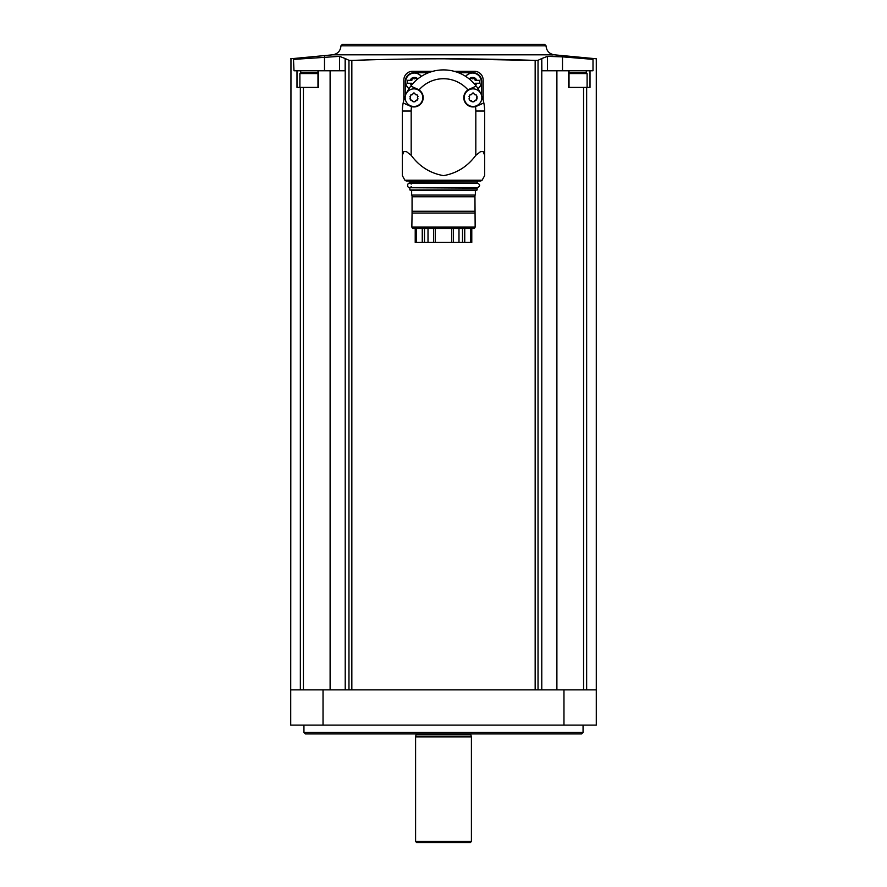 <?xml version="1.0" encoding="UTF-8"?>
<svg xmlns="http://www.w3.org/2000/svg" width="887" height="887" viewBox="0 0 887 887"><rect width="100%" height="100%" fill="white"/><g stroke="black" fill="none" stroke-linecap="round" stroke-linejoin="round"><path stroke-width="1.33" d="M471.784 242.384L471.784 228.569L471.773 242.384L451.738 242.384L451.738 228.569M451.738 242.384L415.216 242.384L415.227 228.569L415.216 242.384M475.155 227.105L411.845 227.105L412.688 228.569L474.312 228.569L475.155 227.105L474.933 195.073L474.933 196.759L412.067 196.759L412.067 195.073L411.391 195.073L474.933 195.073M411.845 227.105L412.067 213.057L474.933 213.057M412.067 213.057L412.067 211.261L474.933 211.261M412.067 211.261L412.067 195.073M411.646 194.963L411.646 190.583L475.354 190.583L477.139 189.94L477.139 188.177L410.304 187.734L477.139 188.177M411.646 190.583L409.861 189.94L477.139 189.94M409.861 189.94L409.861 188.177M411.258 187.734L411.258 186.702C406.479 190.76 406.479 180.006 411.258 184.064L411.258 183.032L476.696 183.032L410.304 183.032L409.861 181.414L477.583 180.97M404.882 180.216L406.168 180.97L480.832 180.97L482.118 180.216L484.635 175.637L484.635 155.314L483.227 151.588L480.599 151.588L475.82 155.314C467.582 166.501 456.816 173.275 443.533 175.637C430.206 173.298 419.429 166.523 411.18 155.314L406.401 151.588L403.773 151.588L402.365 155.314L402.365 175.637L404.882 180.216L482.118 180.216M402.365 175.637L402.365 160.492M402.365 155.314L402.365 111.041A41.135 41.135 0 0 1 403.175 102.947L410.149 106.107L403.175 102.947A41.135 41.135 0 0 1 405.459 95.408M484.635 160.492L484.635 175.637M484.635 155.314L484.635 111.041L475.82 111.041L475.82 155.314M475.82 111.041A32.32 32.32 0 0 0 475.51 106.595A9.258 9.258 0 0 0 476.851 106.107L483.825 102.947L475.51 106.595A9.258 9.258 0 0 1 467.97 89.931A32.32 32.32 0 0 0 419.03 89.931A9.258 9.258 0 0 0 417.788 89.243L410.803 86.083L419.03 89.931A9.258 9.258 0 0 1 411.49 106.595L410.149 106.107M469.212 89.243L467.97 89.931A9.258 9.258 0 0 1 469.212 89.243L476.197 86.083L469.212 89.243M406.645 92.769A41.135 41.135 0 0 1 480.355 92.769M481.541 95.408A41.135 41.135 0 0 1 484.635 111.041M481.696 95.774L481.696 81.493A8.815 8.815 0 0 0 472.882 72.679L458.324 72.679M428.676 72.679L414.118 72.679A8.815 8.815 0 0 0 405.304 81.493L405.304 95.774M433.044 71.259L412.655 71.259A8.815 8.815 0 0 0 403.84 80.074L403.84 100.153M483.16 100.153L483.16 80.074A8.815 8.815 0 0 0 474.345 71.259L453.956 71.259M351.84 689.864L351.84 60.416L348.968 60.316L351.84 60.416C412.655 58.265 473.758 58.265 535.16 60.416L443.5 58.786M323.034 689.864L290.714 689.864L290.714 725.122L596.286 725.122L596.286 689.864L323.034 689.864L323.034 725.122M300.726 72.701L300.726 70.794L318.4 70.794L318.4 87.392L296.99 87.392L296.99 70.794L293.996 70.794L293.486 59.274M290.958 58.841L290.714 689.864M293.996 59.362C289.605 58.609 289.605 58.609 293.996 59.362L339.499 56.358L345.143 58.52L345.143 70.794L330.108 70.794L330.108 689.864M300.726 70.794L296.99 70.794M318.4 70.794L330.108 70.794M538.032 689.864L538.032 60.316L535.16 60.416L538.032 60.316L541.78 58.531L541.78 689.864M562.502 70.794L562.502 56.857L593.004 59.362C597.394 58.609 597.394 58.609 593.004 59.362C597.394 58.609 597.394 58.609 593.004 59.362L593.004 70.794L556.892 70.794L556.892 689.864M568.6 70.794L568.6 87.392L590.01 87.392L590.01 70.794M541.78 58.531L541.857 70.794L556.892 70.794M345.22 689.864L345.22 58.531L348.968 60.316L348.968 689.864M541.857 58.52L547.501 56.358L552.512 56.247M562.502 56.857L547.501 56.358L547.501 70.794M342.426 44.35L544.574 44.35L342.426 44.35L340.963 45.814C340.508 50.914 337.759 53.919 332.703 54.817L554.297 54.817L596.297 58.786M583.058 732.474L581.595 733.937L305.405 733.937L303.942 732.474L583.058 732.474L583.058 725.122M303.942 732.474L303.942 725.122M415.593 841.475L471.407 841.475L470.232 842.65L416.768 842.65L415.593 841.475L415.593 736.875L416.18 733.937M415.593 736.875L471.407 736.875L470.864 734.835L416.136 734.835M569.022 72.701L586.218 72.701L587.105 73.588L587.105 87.392M573.335 72.701L570.419 72.701M317.978 72.701L300.782 72.701L299.895 73.588L299.895 87.392M311.093 72.701L308.188 72.701M472.583 72.967A8.815 8.815 0 0 1 478.038 88.711A8.815 8.815 0 0 0 472.583 72.967A8.815 8.815 0 0 0 465.631 76.371A8.815 8.815 0 0 1 472.583 72.967M475.055 84.664A0.82 0.82 0 0 0 475.022 84.398A1.441 1.441 0 0 1 475.166 83.256L479.612 83.256L479.612 80.318L475.166 80.318A1.441 1.441 0 0 1 475.022 79.165A0.82 0.82 0 0 0 473.636 78.366A1.441 1.441 0 0 1 471.54 78.366A0.82 0.82 0 0 0 470.154 79.165A1.441 1.441 0 0 1 470.199 79.763M414.417 72.967A8.815 8.815 0 0 1 421.369 76.371A8.815 8.815 0 0 0 406.08 78.899A8.815 8.815 0 0 0 408.962 88.711A8.815 8.815 0 0 1 414.417 72.967M416.801 79.763A1.441 1.441 0 0 1 416.846 79.165A0.82 0.82 0 0 0 415.46 78.366A1.441 1.441 0 0 1 413.364 78.366A0.82 0.82 0 0 0 411.978 79.165A1.441 1.441 0 0 1 411.834 80.318L407.388 80.318L407.388 83.256L411.834 83.256A1.441 1.441 0 0 1 411.978 84.398A0.82 0.82 0 0 0 411.945 84.664M417.788 78.943A4.402 4.402 0 0 0 410.26 80.318L407.388 80.318M407.388 83.256L410.26 83.256A4.402 4.402 0 0 0 411.557 85.141M475.443 85.141A4.402 4.402 0 0 0 476.74 83.256L479.612 83.256M479.612 80.318L476.74 80.318A4.402 4.402 0 0 0 469.212 78.943M473.026 88.866A8.815 8.815 0 0 1 480.665 102.083A8.815 8.815 0 0 1 465.398 102.083A8.815 8.815 0 0 1 473.026 88.866M469.001 96.439L469.944 94.809L471.319 94.632L473.026 92.825L474.733 94.632L476.108 94.809L477.051 96.439L477.051 98.912L473.968 101.783L472.084 101.783L469.944 100.541L469.001 98.912L469.533 97.714A1.696 1.696 0 0 0 469.001 96.439L469.533 97.714A1.696 1.696 0 0 1 469.001 98.912M413.974 88.866A8.815 8.815 0 0 1 421.602 102.083A8.815 8.815 0 0 1 406.335 102.083A8.815 8.815 0 0 1 413.974 88.866M417.999 98.912L414.916 101.783L413.032 101.783L409.949 98.912L410.892 94.809L412.267 94.632L413.974 92.825L415.681 94.632L417.056 94.809L417.999 96.439L417.467 97.637A1.696 1.696 0 0 0 417.999 98.912L417.467 97.637A1.696 1.696 0 0 1 417.999 96.439M469.944 94.809A1.696 1.696 0 0 0 472.084 93.578M473.968 93.578A1.696 1.696 0 0 0 476.108 94.809M477.051 96.439A1.696 1.696 0 0 0 477.051 98.912M476.108 100.541A1.696 1.696 0 0 0 473.968 101.783M472.084 101.783A1.696 1.696 0 0 0 469.944 100.541M409.949 98.912A1.696 1.696 0 0 0 409.949 96.439M410.892 94.809A1.696 1.696 0 0 0 413.032 93.578M414.916 93.578A1.696 1.696 0 0 0 417.056 94.809M417.056 100.541A1.696 1.696 0 0 0 414.916 101.783M413.032 101.783A1.696 1.696 0 0 0 410.892 100.541M435.262 242.384L435.262 228.569M453.468 242.384L453.468 228.569M458.989 242.384L458.989 228.569M428.011 242.384L428.011 228.569M433.532 242.384L433.532 228.569M409.861 182.589L476.696 183.032M411.18 155.314L411.18 111.041A32.32 32.32 0 0 1 411.49 106.595M411.18 111.041L402.365 111.041M535.16 60.416L535.16 689.864M563.966 689.864L563.966 725.122M300.349 87.392L300.349 689.864M303.432 87.392L303.432 689.864M586.651 87.392L586.651 689.864M583.568 87.392L583.568 689.864M340.963 45.814L546.037 45.814C546.492 50.914 549.241 53.919 554.297 54.817M416.18 734.525L470.82 734.525L470.82 733.937M339.499 70.794L339.499 56.358M324.498 70.794L324.498 56.857M586.274 72.701L586.274 70.794M587.105 73.588L569.022 73.588M317.978 73.588L299.895 73.588M465.708 76.426A8.715 8.715 0 0 1 480.821 78.921A8.715 8.715 0 0 1 477.993 88.622M409.007 88.622A8.715 8.715 0 0 1 414.417 73.067A8.715 8.715 0 0 1 421.292 76.426M464.744 242.384L464.744 228.569M470.687 242.384L470.687 228.569M416.313 242.384L416.313 228.569M422.256 242.384L422.256 228.569M462.504 242.384L462.504 228.569M424.496 242.384L424.496 228.569M475.354 194.963L475.354 190.583M409.495 187.589L477.505 187.589C480.355 186.115 480.355 184.651 477.505 183.177L409.495 183.177M477.139 182.589L477.139 181.414M596.286 58.797L596.286 689.864M332.703 54.817L290.703 58.786M546.037 45.814L544.574 44.35M471.407 841.475L471.407 736.875M569.022 87.392L569.022 70.794M317.978 87.392L317.978 70.794"/></g></svg>
